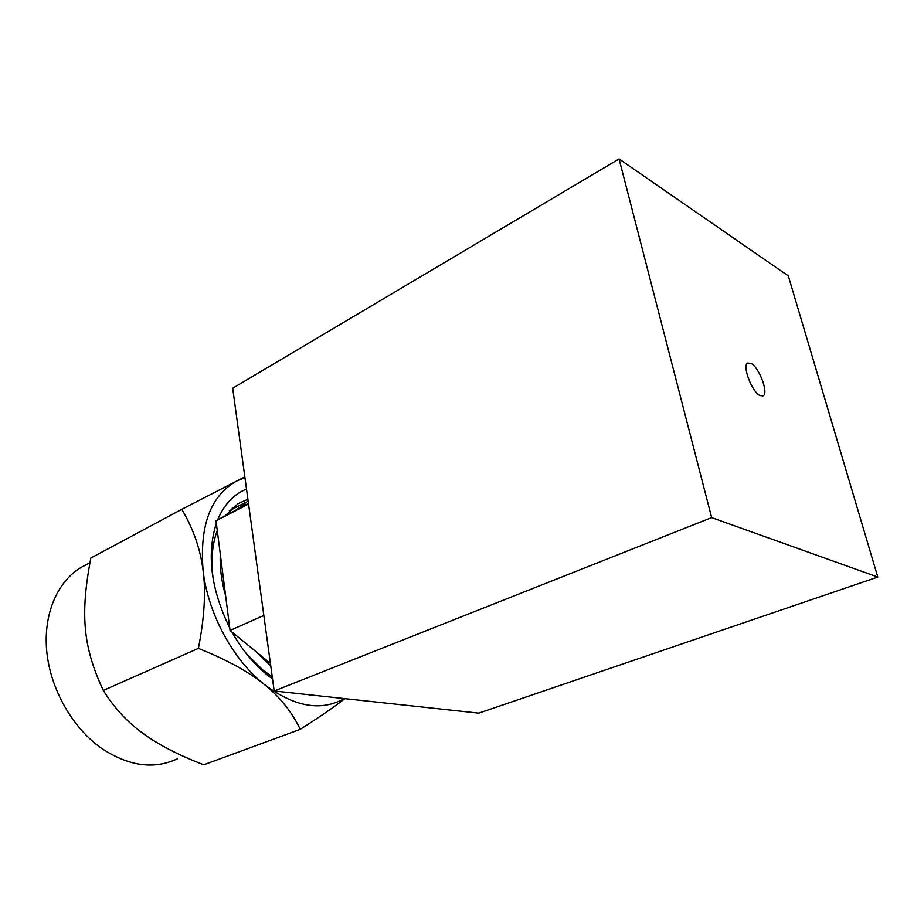 <?xml version="1.0" encoding="UTF-8"?>
<svg xmlns="http://www.w3.org/2000/svg" width="924" height="924" viewBox="0 0 924 924"><rect width="100%" height="100%" fill="white"/><g stroke="black" fill="none" stroke-linecap="round" stroke-linejoin="round"><path stroke-width="1.39" d="M760.025 395.599C751.986 392.088 741.972 365.742 747.631 363.074L750.993 363.351C759.054 367.198 768.803 393 763.224 395.784L760.025 395.599M877.8 577.061L478.759 713.143L274.185 690.99L232.686 388.23L619.068 158.94L788.311 275.906L877.8 577.061L711.653 517.602L619.068 158.94M274.185 690.99L711.653 517.602M248.464 503.326L216.031 520.813L230.053 630.468L270.397 663.397M344.871 698.648C334.592 706.664 319.716 716.897 300.231 729.348C291.938 711.965 279.937 696.985 264.229 684.418C294.398 706.964 321.067 711.688 344.236 698.579M300.231 729.348L203.765 764.795C178.344 755.035 158.039 744.536 142.85 733.298C127.35 722.094 114.172 707.819 103.292 690.436L198.383 648.394C226.646 659.701 248.591 671.713 264.229 684.418C233.114 659.898 208.062 613.686 203.165 571.124C199.33 525.71 210.545 495.645 236.81 480.93L244.941 477.65M217.567 519.981C224.035 504.539 233.68 494.248 246.512 489.096M308.801 694.733L309.713 695.483L311.042 694.975M231.947 632.016C241.799 649.491 253.546 663.779 267.186 674.901L272.534 678.978M229.73 627.893C210.972 589.408 206.514 554.527 216.343 523.25M177.466 758.766C153.973 769.831 128.54 766.273 101.166 748.07C72.407 727.638 50.612 689.327 46.812 651.986C43.047 614.622 57.149 581.843 80.804 567.602L86.556 564.541M103.292 690.436C82.767 646.5 80.226 614.021 90.829 558.027L181.797 509.309L244.837 476.865M198.383 648.394C204.343 618.271 205.937 592.515 203.165 571.124C200.543 549.514 193.416 528.909 181.797 509.309M272.233 676.784L262.936 670.085L246.477 653.799M213.456 580.861C210.672 561.688 211.942 544.894 217.267 530.48M224.925 516.019L238.242 503.58L247.909 499.26M232.109 508.096L235.943 507.345M263.825 615.453L230.053 630.468M248.556 504.007L216.031 520.813M255.498 651.235L270.755 666.031M220.305 554.215C219.693 567.463 221.471 581.3 225.606 595.737M248.129 500.912L236.579 509.736M763.224 395.784L762.543 396.084M89.905 562.762L80.804 567.602M229.302 510.787L245.692 502.286"/></g></svg>
